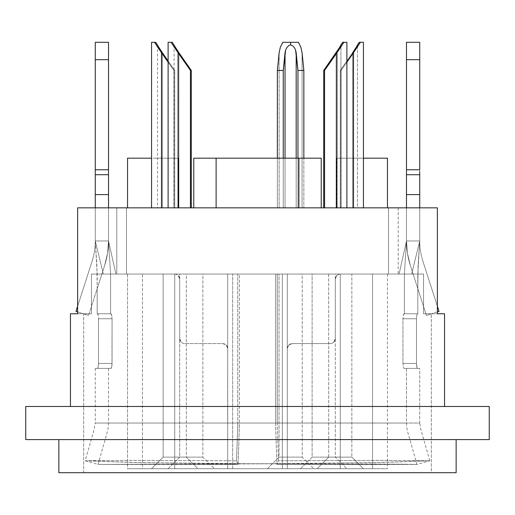 <?xml version="1.0" encoding="UTF-8"?>
<svg xmlns="http://www.w3.org/2000/svg" width="515" height="515" viewBox="0 0 515 515"><rect width="100%" height="100%" fill="white"/><g stroke="black" fill="none" stroke-linecap="round" stroke-linejoin="round"><path stroke-width="0.39" stroke-dasharray="2.58 1.93" d="M340.711 47.187L343.853 42.301L346.891 42.301L342.733 42.301L343.853 42.301L336.945 52.723L336.945 207.841L336.945 52.723L340.711 47.187M346.891 207.841L323.716 207.841L340.93 207.841L340.93 44.831L340.93 207.841L323.716 207.841L336.945 207.841L323.716 207.841L324.559 207.841L324.559 70.446L324.559 207.841L346.891 207.841M340.93 44.831L336.102 52.723L336.102 207.841L323.716 207.841L336.102 207.841L336.102 52.723L336.102 207.841L336.102 52.723L323.716 70.446L323.716 207.841L323.716 70.446L324.559 70.446L336.945 52.723L324.559 70.446L323.716 70.446L336.102 52.723M357.481 44.831L352.653 52.723L352.653 207.841L357.481 207.841L357.481 44.831L357.481 207.841L340.267 207.841L353.496 207.841L353.496 52.723L360.403 42.301L363.442 42.301L359.283 42.301L360.403 42.301L353.496 52.723L353.496 207.841L363.442 207.841L340.267 207.841L357.127 207.841L352.653 207.841L352.653 52.723L340.267 70.446L340.267 207.841L352.653 207.841L340.267 207.841L340.267 70.446L341.11 70.446L341.11 207.841L340.267 207.841L341.11 207.841L341.11 70.446L353.496 52.723L341.11 70.446L341.11 207.841L353.496 207.841L341.11 207.841L341.11 70.446L340.267 70.446L340.267 207.841L340.267 70.446L346.891 60.97L340.267 70.446L341.11 70.446L340.267 70.446L352.653 52.723L352.653 207.841L352.653 52.723M179.696 457.133L202.871 457.133L214.459 468.721L168.109 468.721L179.696 457.133L179.696 274.051L202.871 274.051L202.871 457.133L179.696 457.133L202.871 457.133L202.871 274.051L179.696 274.051L202.871 274.051L179.696 274.051L179.696 457.133L168.109 468.721L214.459 468.721L169.873 468.721L214.459 468.721L202.871 457.133L179.696 457.133M312.129 457.133L335.304 457.133L346.891 468.721L300.541 468.721L312.129 457.133L312.129 274.051L335.304 274.051L335.304 457.133L312.129 457.133L335.304 457.133L335.304 274.051L312.129 274.051L335.304 274.051L312.129 274.051L312.129 457.133L300.541 468.721L346.891 468.721L302.305 468.721L346.891 468.721L335.304 457.133L312.129 457.133M163.146 457.133L186.321 457.133L197.908 468.721L151.558 468.721L163.146 457.133L163.146 274.051L186.321 274.051L186.321 457.133L163.146 457.133L186.321 457.133L186.321 274.051L110.603 274.051L108.517 240.949L107.558 253.258L104.706 265.27L97.187 288.651L97.187 313.783L110.603 313.783L110.603 274.051L110.603 313.783L97.187 313.783L97.187 288.651L104.706 265.27L107.558 253.258L108.517 240.949L110.603 274.051L239.346 274.051L239.346 423.034L108.633 423.034L227.701 423.034L227.701 348.546L227.315 346.621L226.227 345.011L224.617 343.949L222.738 343.576L184.666 343.576L182.87 343.241L181.28 342.243L180.128 340.64L179.696 338.613L179.696 279.021L179.252 276.961L178.074 275.345L176.484 274.373L174.733 274.051L103.605 274.051L237.73 274.051L237.73 423.034L95.275 423.034L227.701 423.034L227.701 348.546L227.315 346.621L226.227 345.011L224.617 343.949L222.738 343.576L184.666 343.576L182.851 343.235L181.254 342.224L180.121 340.615L179.696 338.613L179.696 279.021L178.46 275.737L176.877 274.54L174.733 274.051L99.736 274.051L239.346 274.051L116.796 274.051L116.796 207.841L126.484 207.841L126.484 274.051L116.796 274.051L423.562 274.051L423.562 313.783L429.529 313.783L429.529 314.44L431.313 313.867L431.313 472.699L83.688 472.699L83.688 313.867L85.471 314.44L85.471 313.783L91.438 313.783L91.438 274.051L423.562 274.051L91.438 274.051L91.438 313.783L85.471 313.783L85.471 314.44L83.688 313.867L83.688 472.699L431.313 472.699L431.313 313.867L429.529 314.44L429.529 313.783L423.562 313.783L423.562 274.051L411.395 274.051L417.813 274.051L417.813 313.783L417.073 314.156L416.77 315.225L416.481 318.746L416.481 363.442L417.073 368.038L417.408 368.412L419.725 368.412L419.725 423.034L277.27 423.034L277.27 274.051L411.395 274.051L340.267 274.051L338.51 274.373L336.919 275.351L335.748 276.967L335.304 279.021L335.304 338.613L334.866 340.647L333.714 342.25L332.123 343.248L330.334 343.576L292.263 343.576L290.383 343.949L288.773 345.011L287.685 346.621L287.299 348.546L287.299 423.034L406.483 423.034L406.483 368.412L403.96 368.412L403.593 368.038L402.942 363.442L402.942 318.746L403.264 315.219L403.593 314.156L404.397 313.783L404.397 274.051L340.267 274.051L338.484 274.386L336.887 275.383L335.735 276.993L335.304 279.021L335.304 338.613L334.879 340.621L333.746 342.224L332.149 343.235L330.334 343.576L292.263 343.576L290.376 343.949L288.767 345.018L287.679 346.627L287.299 348.546L287.299 423.034L419.725 423.034L287.299 423.034L419.725 423.034L419.725 368.412L417.408 368.412L417.073 368.032L416.481 363.442L416.481 318.746L416.77 315.225L417.073 314.156L417.813 313.783L417.813 288.651L410.294 265.27L407.442 253.258L406.483 240.949L404.397 274.051L404.397 313.783L417.813 313.783L404.397 313.783L404.397 274.051L406.483 240.949L407.442 253.258L410.294 265.27L417.813 288.651L417.813 313.783L417.813 274.051L397.368 274.051L404.397 274.051L404.397 313.783L403.593 314.156L403.264 315.219L402.942 318.746L402.942 363.442L403.593 368.032L403.96 368.412L406.483 368.412L406.483 423.034L275.654 423.034L275.654 274.051L423.562 274.051L127.553 274.051L142.455 274.051L142.455 468.721L127.553 468.721L127.553 274.051L174.733 274.051L176.51 274.386L178.106 275.377L179.696 279.021L178.074 275.345L176.484 274.373L174.733 274.051L340.267 274.051L338.51 274.373L336.919 275.351L335.304 279.021L335.304 338.613L333.746 342.224L332.149 343.235L330.334 343.576L292.263 343.576L288.773 345.011L287.299 348.546L287.299 423.034L287.299 348.546L288.767 345.018L292.263 343.576L330.334 343.576L332.123 343.248L333.714 342.25L335.304 338.613L335.304 279.021L336.887 275.383L338.484 274.386L340.267 274.051L340.267 468.721L387.396 468.721L127.553 468.721L340.267 468.721L317.092 468.721L328.679 457.133L351.854 457.133L363.442 468.721L317.092 468.721L349.138 468.721L340.267 468.721L340.267 274.051L340.267 468.721L151.558 468.721L183.604 468.721L174.733 468.721L174.733 274.051L174.733 468.721L174.733 274.051L174.733 468.721L142.455 468.721L142.455 274.051L186.321 274.051L163.146 274.051L163.146 457.133L151.558 468.721L197.908 468.721L183.604 468.721L197.908 468.721L186.321 457.133L163.146 457.133M328.679 274.051L351.854 274.051L351.854 457.133L328.679 457.133L328.679 274.051L329.561 274.051L328.679 274.051L328.679 457.133L351.854 457.133L351.854 274.051L340.267 274.051L340.267 468.721L372.545 468.721L372.545 274.051L127.553 274.051L127.553 468.721L227.701 468.721L227.701 274.051L227.701 468.721L227.701 274.051L227.701 468.721L287.299 468.721L287.299 274.051L287.299 468.721L287.299 274.051L287.299 468.721L387.447 468.721L372.545 468.721L372.545 274.051L328.679 274.051M279.021 457.133L302.196 457.133L313.783 468.721L267.433 468.721L279.021 457.133L279.021 274.051L302.196 274.051L302.196 457.133L279.021 457.133L302.196 457.133L302.196 274.051L279.021 274.051L302.196 274.051L279.021 274.051L279.021 457.133L267.433 468.721L313.783 468.721L269.197 468.721L313.783 468.721L302.196 457.133L279.021 457.133M108.517 171.669L108.517 240.949L95.275 240.949L103.335 274.051L97.187 274.051L95.275 240.949L108.517 240.949L115.914 274.051L108.517 240.949L110.603 274.051L103.335 274.051L95.275 240.949L103.335 274.051L97.187 274.051L99.736 274.051L97.187 274.051L97.187 313.783L97.927 314.156L98.23 315.225L98.52 318.746L98.52 363.442L98.23 366.97L97.593 368.412L95.275 368.412L97.593 368.412L97.927 368.038L98.52 363.442L98.52 318.746L98.23 315.225L97.927 314.156L97.187 313.783L97.187 274.051L95.275 240.949L108.517 240.949L115.914 274.051L108.517 240.949L110.603 274.051L110.603 313.783L111.407 314.156L111.736 315.219L112.058 318.746L111.974 365.36L111.04 368.412L108.517 368.412L111.04 368.412L111.407 368.038L112.058 363.442L112.058 318.746L111.736 315.219L111.407 314.156L110.603 313.783L110.603 274.051L115.914 274.051L103.335 274.051L126.484 274.051L126.484 207.841L77.623 207.841L77.623 313.783L77.623 207.841L126.484 207.841L116.796 207.841L116.796 274.051L126.484 274.051L91.438 274.051L91.438 313.783L70.446 313.783L91.438 313.783L91.438 274.051L117.632 274.051L103.335 274.051L95.275 240.949L95.275 194.599L108.517 194.599L108.517 42.301L108.517 59.682L95.275 59.682L95.275 42.301L95.275 59.682L108.517 59.682L108.517 169.763L95.275 169.763L95.275 59.682L95.275 174.733L108.517 174.733L95.275 174.733L108.517 174.733L95.275 174.733L108.517 174.733L108.517 169.763L95.275 169.763L95.275 171.669M298.887 207.841L298.887 158.176L216.113 158.176L298.887 158.176L298.887 207.841L321.231 207.841L193.769 207.841L298.887 207.841M336.462 207.841L387.447 207.841L336.462 207.841L385.503 207.841L336.462 207.841L336.462 158.176L336.462 207.841M363.442 158.176L336.462 158.176L363.442 158.176M178.538 207.841L178.538 158.176L127.553 158.176L178.538 158.176L153.045 158.176L178.538 158.176L178.538 207.841L127.553 207.841L178.538 207.841M456.142 439.591L25.75 439.591L456.142 439.591M70.446 406.483L489.25 406.483L70.446 406.483M423.562 313.783L444.554 313.783L437.377 313.783L437.377 207.841L437.377 313.783L423.562 313.783L423.562 274.051L423.562 313.783M386.797 423.034L227.636 423.034L227.701 348.546L226.227 345.011L222.738 343.576L184.666 343.576L182.851 343.235L181.254 342.224L179.696 338.613L179.696 279.021L179.696 338.613L181.28 342.243L182.87 343.241L184.666 343.576L222.738 343.576L226.227 345.011L227.701 348.546L227.701 423.034L287.299 423.034L95.217 423.034L94.039 429.825L85.181 460.738L140.112 462.605L257.487 463.841L374.894 462.605L429.819 460.738L385.542 460.365L278.48 460.803L277.36 428.461A19.866 2.421 -90 0 1 277.27 423.034L277.27 274.051L275.654 274.051L275.654 423.034A33.108 4.036 90 0 0 275.808 432.072L276.928 464.421L278.48 460.803L277.36 428.461A19.866 2.421 -90 0 1 277.27 423.034L386.797 423.034M95.275 368.412L111.04 368.412L95.275 368.412L95.275 423.034L237.73 423.034A19.866 2.421 90 0 1 237.64 428.461L236.52 460.803L238.072 464.421L236.52 460.803L237.64 428.461A19.866 2.421 -90 0 0 237.73 423.034L237.73 274.051L239.346 274.051L239.346 423.034A33.108 4.036 90 0 1 239.192 432.072L238.072 464.421L98.05 464.427L106.695 434.048C107.429 430.907 108.163 430.746 108.523 423.034L227.636 423.034M101.648 274.051L229.999 274.051L101.648 274.051M77.623 207.841L437.377 207.841L388.516 207.841L437.377 207.841L388.516 207.841L388.516 274.051L388.516 207.841L398.204 207.841L388.516 207.841L388.516 274.051L423.562 274.051L388.516 274.051L388.516 207.841L437.377 207.841L77.623 207.841M178.055 207.841L191.284 207.841L174.07 207.841L191.284 207.841L178.055 207.841L190.441 207.841L190.441 70.446L191.284 70.446L191.284 207.841L190.441 207.841L191.284 207.841L191.284 70.446L178.898 52.723L178.898 207.841L191.284 207.841L178.898 207.841L178.898 52.723L178.898 207.841L174.07 207.841L178.898 207.841L178.898 52.723L177.006 49.936L191.284 70.446L190.441 70.446L190.441 207.841L168.109 207.841L178.055 207.841L178.055 52.723L178.055 207.841M161.504 207.841L174.733 207.841L157.519 207.841L174.733 207.841L161.504 207.841L173.89 207.841L173.89 70.446L174.733 70.446L174.733 207.841L173.89 207.841L174.733 207.841L174.733 70.446L162.347 52.723L162.347 207.841L174.733 207.841L162.347 207.841L162.347 52.723L162.347 207.841L157.519 207.841L162.347 207.841L162.347 52.723L160.448 49.936L174.733 70.446L174.733 207.841L174.733 70.446L173.89 70.446L173.89 207.841L173.89 70.446L168.109 62.18L173.89 70.446L173.89 207.841L151.558 207.841L161.504 207.841L161.504 52.723L161.504 207.841M363.442 207.841L353.496 207.841L363.442 207.841M302.08 207.841L277.366 207.841L303.85 207.841L277.366 207.841L285.033 207.841L285.033 158.176L285.033 207.841L303.85 207.841L303.85 158.176L303.85 207.841L302.08 207.841L302.08 52.723L302.08 207.841M127.553 207.841L176.6 207.841L127.553 207.841M456.142 472.699L58.858 472.699L456.142 472.699M83.688 472.699L431.313 472.699L83.688 472.699M193.769 158.176L216.113 158.176L216.113 207.841L216.113 158.176L193.769 158.176M95.275 174.733L95.275 240.949A66.216 66.216 0 0 1 92.095 261.214L77.623 306.238L92.095 261.214A66.216 66.216 0 0 0 95.275 240.949A66.216 66.216 0 0 1 92.095 261.214L75.969 311.382L83.424 313.783L77.623 311.916L83.424 313.783L85.471 313.783L85.471 314.44L88.574 315.438L97.187 288.651L96.891 265.772L95.275 240.949L95.275 207.841L95.275 240.949A66.216 66.216 0 0 1 92.095 261.214L75.969 311.382L83.424 313.783L85.471 313.783L83.424 313.783L85.471 313.783L85.471 314.44L88.574 315.438L83.688 313.867L88.574 315.438L97.187 288.651L96.891 265.772L95.275 240.949L108.517 240.949L108.517 194.599L95.275 194.599L95.275 173.278L95.275 174.733L108.517 174.733M126.484 274.051L126.484 207.841L126.484 274.051M411.665 274.051L397.368 274.051L411.665 274.051L419.725 240.949L406.483 240.949L404.397 274.051L399.086 274.051L406.483 240.949L399.086 274.051L417.813 274.051L419.725 240.949L411.665 274.051L419.725 240.949L406.483 240.949L404.397 274.051L399.086 274.051L406.483 240.949L399.086 274.051L417.813 274.051L419.725 240.949L411.665 274.051M403.593 368.038L403.96 368.412L417.408 368.412L416.77 366.97L416.481 363.442L402.942 363.442L403.593 368.038L402.942 363.442L416.481 363.442L416.481 318.746L402.942 318.746L402.942 363.442L402.942 318.746L416.481 318.746L416.77 315.225L417.408 313.783L403.96 313.783L403.264 315.219L402.942 318.746L403.264 315.219L403.96 313.783L417.813 313.783L403.96 313.783L417.813 313.783L403.96 313.783L417.408 313.783L416.77 315.225L416.481 318.746L402.942 318.746L416.481 318.746L416.481 363.442L402.942 363.442L416.481 363.442L416.77 366.97L417.408 368.412L403.96 368.412L403.593 368.032M403.96 368.412L419.725 368.412L403.96 368.412M111.04 368.412L97.593 368.412L98.23 366.97L98.52 363.442L112.058 363.442L112.058 318.746L98.52 318.746L98.52 363.442L112.058 363.442L111.736 366.97L111.04 368.412L111.736 366.97L112.058 363.442L98.52 363.442L98.52 318.746L112.058 318.746L112.058 363.442L98.52 363.442L98.23 366.97L97.593 368.412L111.04 368.412M110.603 313.783L97.187 313.783L111.04 313.783L110.603 313.783L111.407 314.156L111.736 315.219L112.058 318.746L98.52 318.746L98.23 315.225L97.593 313.783L111.04 313.783L97.187 313.783L110.603 313.783M111.407 314.156L111.04 313.783L97.593 313.783L98.23 315.225L98.52 318.746L112.058 318.746L111.407 314.156M429.819 460.738L420.961 429.832L419.725 423.034M85.258 460.783L98.05 464.427L286.964 463.757L407.011 464.273L376.066 464.517L276.928 464.421L278.48 460.803L387.248 460.365L429.742 460.783L384.383 462.399L286.964 463.757L227.701 463.757L130.514 462.399L85.258 460.783L127.746 460.359L236.52 460.803L129.458 460.365L85.181 460.738M276.928 464.421L416.912 464.421C415.489 464.202 319.525 463.616 228.036 463.757L98.075 464.433L238.072 464.421L239.192 432.072A33.108 4.036 -90 0 0 239.346 423.034L275.654 423.034A33.108 4.036 90 0 0 275.808 432.072L276.928 464.421L416.95 464.427L429.742 460.783M98.043 464.427L238.072 464.421M108.523 423.034L227.701 423.034M406.483 174.733L406.483 240.949L419.725 240.949L419.725 194.599L406.483 194.599L406.483 240.949A79.458 79.458 0 0 0 410.294 265.27A79.458 79.458 0 0 1 406.483 240.949L419.725 240.949L419.725 207.841L419.725 240.949L418.109 265.772L417.813 288.651L426.426 315.438L431.313 313.867L426.426 315.438L429.529 314.44L429.529 313.783L431.576 313.783L439.031 311.382L422.905 261.214A66.216 66.216 0 0 1 419.725 240.949L418.109 265.772L417.813 288.651L426.426 315.438L429.529 314.44L429.529 313.783L431.576 313.783L439.031 311.382L422.905 261.214A66.216 66.216 0 0 1 419.725 240.949A66.216 66.216 0 0 0 422.905 261.214A66.216 66.216 0 0 1 419.725 240.949L419.725 194.599L406.483 194.599L406.483 174.733L419.725 174.733L419.725 194.599L419.725 174.733L406.483 174.733L419.725 174.733L419.725 169.763L406.483 169.763L406.483 174.733L419.725 174.733L406.483 174.733L419.725 174.733L419.725 171.669L419.725 174.733M419.725 171.669L419.725 42.301L419.725 59.682L406.483 59.682L406.483 169.763L419.725 169.763L419.725 59.682L406.483 59.682L406.483 171.669M406.483 59.682L406.483 42.301L406.483 59.682M406.483 174.353L406.483 173.278L406.483 174.353M437.377 306.238L422.905 261.214L437.377 306.238M417.813 288.651L426.426 315.438L417.813 288.651M104.706 265.27A79.458 79.458 0 0 0 108.517 240.949A79.458 79.458 0 0 1 104.706 265.27L88.574 315.438L104.706 265.27M282.329 468.721L232.671 468.721L282.329 468.721L232.671 468.721L232.671 274.051L282.329 274.051L232.671 274.051L282.329 274.051L282.329 468.721L282.329 274.051L282.329 468.721L282.329 274.051L232.671 274.051L232.671 468.721L282.329 468.721M363.442 468.721L349.138 468.721L363.442 468.721L351.854 457.133L328.679 457.133L317.092 468.721L363.442 468.721M232.671 468.721L232.671 274.051L232.671 468.721M298.43 42.301L282.786 42.301L298.43 42.301M297.953 158.176L297.953 207.841L297.953 158.176M296.177 158.176L296.177 207.841L296.177 158.176M283.263 158.176L283.263 207.841L283.263 158.176M277.366 158.176L277.366 207.841L277.366 158.176M279.136 52.723L279.136 207.841L279.136 52.723L280.36 47.187M300.857 47.187L302.08 52.723M346.891 62.18L341.11 70.446L346.891 62.18M155.717 42.301L151.558 42.301L154.597 42.301L173.89 70.446L174.733 70.446L173.89 70.446L157.732 47.187L154.597 42.301L155.717 42.301M158.89 47.496L157.873 45.719M168.109 60.97L174.733 70.446L168.109 60.97M172.268 42.301L168.109 42.301L171.147 42.301L190.441 70.446L174.289 47.187L171.147 42.301L172.268 42.301M175.448 47.496L174.424 45.719M108.517 368.412L108.517 423.034M398.204 207.841L398.204 274.051M406.477 423.034C406.554 426.575 407.017 429.729 407.867 432.503L416.95 464.427M387.447 274.051L387.447 468.721M157.519 44.831L157.519 207.841M174.07 44.831L174.07 207.841"/><path stroke-width="0.77" d="M346.891 42.301L346.891 207.841L346.891 42.301L343.853 42.301L346.891 42.301M339.604 47.419L323.716 70.446L323.716 207.841L323.716 70.446L336.102 52.723M339.552 47.496L340.544 45.784M356.155 47.419L352.653 52.723M356.11 47.496L357.095 45.784M363.442 42.301L363.442 207.841L363.442 42.301L360.403 42.301L363.442 42.301M95.275 174.733L95.275 169.763L108.517 169.763L108.517 59.682L95.275 59.682L95.275 42.301L108.517 42.301L95.275 42.301L95.275 169.763L108.517 169.763L108.517 174.733L95.275 174.733L95.275 207.841L95.275 194.599L108.517 194.599L95.275 194.599L95.275 174.733L108.517 174.733L108.517 194.599L108.517 174.733M193.769 158.176L216.113 158.176L216.113 207.841L216.113 158.176L298.887 158.176L298.887 207.841L298.887 158.176L321.231 158.176L321.231 207.841L321.231 158.176L193.769 158.176L193.769 207.841M387.447 207.841L387.447 158.176L363.442 158.176L387.447 158.176L387.447 207.841M127.553 158.176L127.553 207.841L127.553 158.176L151.558 158.176L127.553 158.176M489.25 439.591L489.25 406.483L25.75 406.483L25.75 439.591L489.25 439.591L25.75 439.591L25.75 406.483L489.25 406.483L489.25 439.591M456.142 472.699L456.142 439.591L456.142 472.699L58.858 472.699L456.142 472.699M58.858 439.591L58.858 472.699L58.858 439.591M77.623 207.841L77.623 313.783L70.446 313.783L70.446 406.483L70.446 313.783L77.623 313.783L77.623 207.841L437.377 207.841L77.623 207.841M437.377 313.783L437.377 207.841L437.377 313.783L444.554 313.783L437.377 313.783M444.554 406.483L444.554 313.783L444.554 406.483M419.725 171.669L419.725 174.733L406.483 174.733L406.483 169.763L419.725 169.763L419.725 42.301L406.483 42.301L406.483 59.682L419.725 59.682L419.725 169.763L406.483 169.763L406.483 59.682L419.725 59.682L419.725 42.301M419.725 174.733L406.483 174.733L406.483 194.599L419.725 194.599L419.725 174.733L419.725 207.841L419.725 194.599L406.483 194.599L406.483 174.733M406.483 207.841L406.483 194.599L406.483 207.841M406.483 171.669L406.483 42.301M437.377 311.916L439.031 311.382L437.377 306.238L439.031 311.382L437.377 311.916M108.517 207.841L108.517 194.599L108.517 207.841M95.275 171.669L95.275 59.682L108.517 59.682L108.517 42.301L108.517 171.669M77.623 311.916L75.969 311.382L77.623 311.916M77.623 306.238L75.969 311.382L77.623 306.238M280.34 47.238L282.786 42.301L298.43 42.301L300.869 47.238M303.85 158.176L303.85 70.446L297.953 70.446L297.953 158.176L297.953 70.446L296.177 52.723L296.177 158.176L296.177 52.723L295.546 49.936L297.953 70.446L303.85 70.446L303.85 158.176M294.297 47.496L295.546 49.936L294.297 47.496L292.578 45.719L294.297 47.496M290.608 44.831L292.578 45.719L290.608 44.831L288.638 45.719L290.608 44.831L290.608 42.301L290.608 44.831M286.919 47.496L288.638 45.719L286.919 47.496L285.664 49.936L286.919 47.496M302.067 52.627L300.857 47.187L298.43 42.301L282.786 42.301L280.36 47.187L279.136 52.723L277.366 70.446L283.263 70.446L285.033 52.723L285.033 158.176L285.033 52.723L285.664 49.936L283.263 70.446L283.263 158.176L283.263 70.446L277.366 70.446L277.366 158.176L277.366 70.446L279.149 52.627M302.08 52.723L303.85 70.446L302.08 52.723M359.283 42.301L360.403 42.301L353.496 52.723L353.496 207.841L353.496 52.723L346.891 62.18L360.403 42.301L359.283 42.301L357.481 44.831L359.283 42.301M154.597 42.301L155.717 42.301L157.873 45.719L155.717 42.301L151.558 42.301L154.597 42.301L157.732 47.187L154.597 42.301M157.893 45.758L162.347 52.723L158.845 47.419M162.347 52.723L168.109 60.97L162.347 52.723M168.109 62.18L161.504 52.723L161.504 207.841L161.504 52.723L157.732 47.187L168.109 62.18M357.127 45.719L357.481 44.831M342.733 42.301L343.853 42.301L336.945 52.723L336.945 207.841L336.945 52.723L324.559 70.446L323.716 70.446L324.559 70.446L324.559 207.841L324.559 70.446L340.711 47.187L343.853 42.301L342.733 42.301L340.93 44.831L342.733 42.301M171.147 42.301L172.268 42.301L174.424 45.719L172.268 42.301L168.109 42.301L171.147 42.301L174.289 47.187L171.147 42.301M174.443 45.758L178.898 52.723L175.396 47.419M178.898 52.723L191.284 70.446L191.284 207.841L191.284 70.446L190.441 70.446L190.441 207.841L190.441 70.446L178.055 52.723L178.055 207.841L178.055 52.723L174.289 47.187L190.441 70.446L191.284 70.446L178.898 52.723M340.576 45.719L340.93 44.831M151.558 207.841L151.558 42.301M168.109 207.841L168.109 42.301"/></g></svg>
